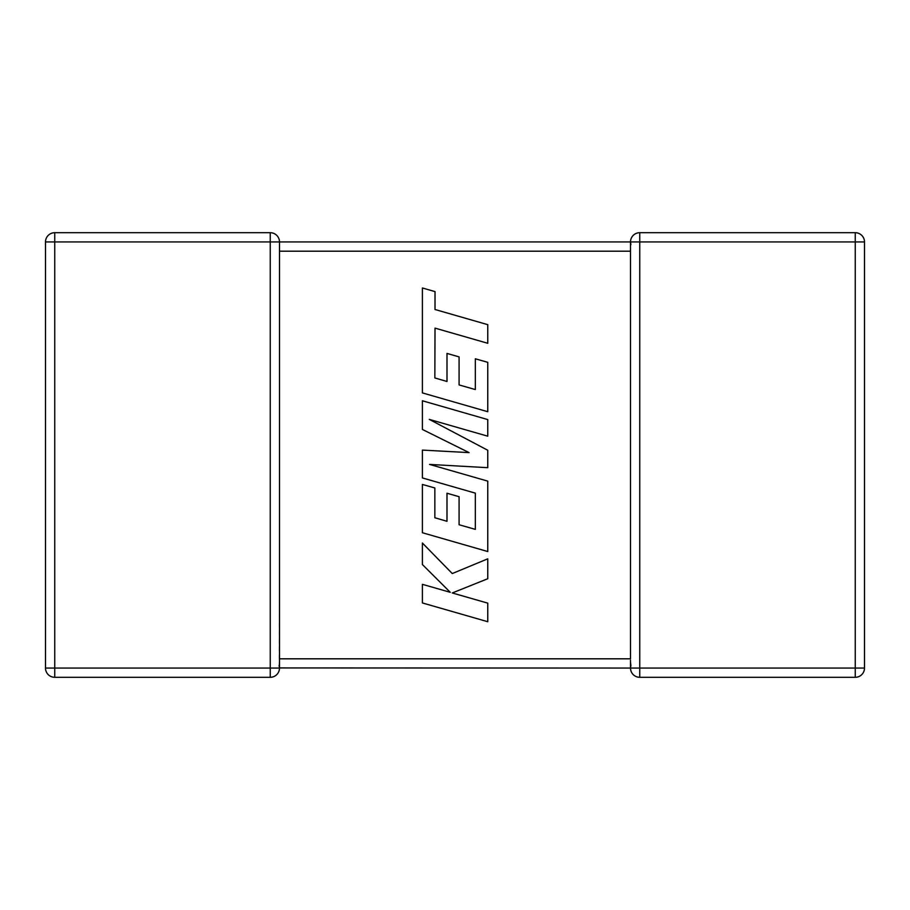 <?xml version="1.0" encoding="UTF-8"?>
<svg xmlns="http://www.w3.org/2000/svg" width="910" height="910" viewBox="0 0 910 910"><rect width="100%" height="100%" fill="white"/><g stroke="black" fill="none" stroke-linecap="round" stroke-linejoin="round"><path stroke-width="0.68" stroke-dasharray="4.55 3.41" d="M630.505 250.614L630.505 241.946L279.495 241.946L279.097 665.346L279.495 658.806L279.495 668.054L630.505 668.054L630.505 660.296M279.495 241.946L279.495 251.194L279.495 241.946A9.248 9.248 0 0 0 270.247 232.698L54.748 232.698A9.248 9.248 0 0 0 45.5 241.946L45.5 668.054L54.748 668.054L54.748 241.946L279.495 241.946A9.248 9.248 0 0 0 270.247 232.698L270.247 668.054L54.748 668.054L54.748 677.302L270.247 677.302L270.247 668.054L279.495 668.054L279.097 665.346M279.495 251.194L630.505 251.194L630.505 668.054A9.248 9.248 0 0 0 639.753 677.302L855.252 677.302A9.248 9.248 0 0 0 864.5 668.054L864.5 241.946L855.252 241.946L855.252 668.054L630.505 668.054A9.248 9.248 0 0 0 639.753 677.302L639.753 241.946L855.252 241.946L855.252 232.698L639.753 232.698L639.753 241.946L630.505 241.946L630.687 243.812M630.539 662.628L630.505 658.806L279.495 658.806M855.252 232.698A9.248 9.248 0 0 1 864.5 241.946A9.248 9.248 0 0 0 855.252 232.698M630.505 241.946A9.248 9.248 0 0 1 639.753 232.698A9.248 9.248 0 0 0 630.505 241.946L630.505 251.194M54.748 677.302A9.248 9.248 0 0 1 45.5 668.054A9.248 9.248 0 0 0 54.748 677.302M279.495 668.054A9.248 9.248 0 0 1 270.247 677.302A9.248 9.248 0 0 0 279.495 668.054M434.843 377.946L435.014 328.123L487.76 343.286L487.76 324.665L435.014 309.502L435.025 291.61L422.399 287.981L422.399 392.904L487.76 411.707L487.76 362.328L475.327 358.79L475.327 389.56L459.084 384.93L459.084 356.879L447.003 353.433L447.003 381.483L434.843 377.946M422.399 400.775L422.399 429.452L469.094 452.611L422.399 450.097L422.399 477.932L475.327 493.14L475.327 529.37L459.084 524.74L459.084 496.701L446.992 493.243L446.992 521.293L434.843 517.756L434.843 487.976L422.399 484.45L422.399 532.737L487.76 551.54L487.76 481.128L429.565 464.418L487.76 467.683L487.76 450.257L429.292 419.396L487.76 436.186L487.76 419.578L422.399 400.775M422.399 602.943L487.76 621.723L487.76 603.137L452.27 592.967L487.76 578.726L487.76 558.831L452.27 573.55L422.399 543.031L422.399 564.541L450.268 592.319L422.399 584.334L422.399 602.943M864.5 668.054A9.248 9.248 0 0 1 855.252 677.302L855.252 668.054L864.5 668.054M45.5 241.946A9.248 9.248 0 0 1 54.748 232.698L54.748 241.946L45.5 241.946"/><path stroke-width="1.36" d="M270.247 232.698L270.247 241.946L54.748 241.946L54.748 668.054L270.247 668.054L270.247 241.946L279.495 241.946L279.495 668.054A9.248 9.248 0 0 1 270.247 677.302L54.748 677.302A9.248 9.248 0 0 1 45.5 668.054L45.5 241.946A9.248 9.248 0 0 1 54.748 232.698L270.247 232.698A9.248 9.248 0 0 1 279.495 241.946L630.505 241.946A9.248 9.248 0 0 1 639.753 232.698L855.252 232.698A9.248 9.248 0 0 1 864.5 241.946L864.5 668.054A9.248 9.248 0 0 1 855.252 677.302L639.753 677.302A9.248 9.248 0 0 1 630.505 668.054L279.495 667.929M630.505 660.296L630.505 668.054L630.903 665.346M630.903 244.654L630.505 241.946L630.505 250.614M630.857 665.176L630.539 662.628M639.753 232.698L639.753 668.054L855.252 668.054L855.252 241.946L630.505 241.946L630.505 658.806L279.495 658.806M279.097 665.346L279.495 668.054L270.247 668.054L270.247 677.302M434.843 377.946L435.014 328.123L487.76 343.286L487.76 324.665L435.014 309.502L435.025 291.61L422.399 287.981L422.399 392.904L487.76 411.707L487.76 362.328L475.327 358.79L475.327 389.56L459.084 384.93L459.084 356.879L447.003 353.433L447.003 381.483L434.843 377.946M422.399 400.775L422.399 429.452L469.094 452.611L422.399 450.097L422.399 477.932L475.327 493.14L475.327 529.37L459.084 524.74L459.084 496.701L446.992 493.243L446.992 521.293L434.843 517.756L434.843 487.976L422.399 484.45L422.399 532.737L487.76 551.54L487.76 481.128L429.565 464.418L487.76 467.683L487.76 450.257L429.292 419.396L487.76 436.186L487.76 419.578L422.399 400.775M422.399 602.943L487.76 621.723L487.76 603.137L452.27 592.967L487.76 578.726L487.76 558.831L452.27 573.55L422.399 543.031L422.399 564.541L450.268 592.319L422.399 584.334L422.399 602.943M630.505 251.194L279.495 251.194M864.5 668.054L855.252 668.054L855.252 677.302M855.252 232.698L855.252 241.946L864.5 241.946M639.753 677.302L639.753 668.054L630.505 668.054M45.5 241.946L54.748 241.946L54.748 232.698M54.748 677.302L54.748 668.054L45.5 668.054"/></g></svg>

